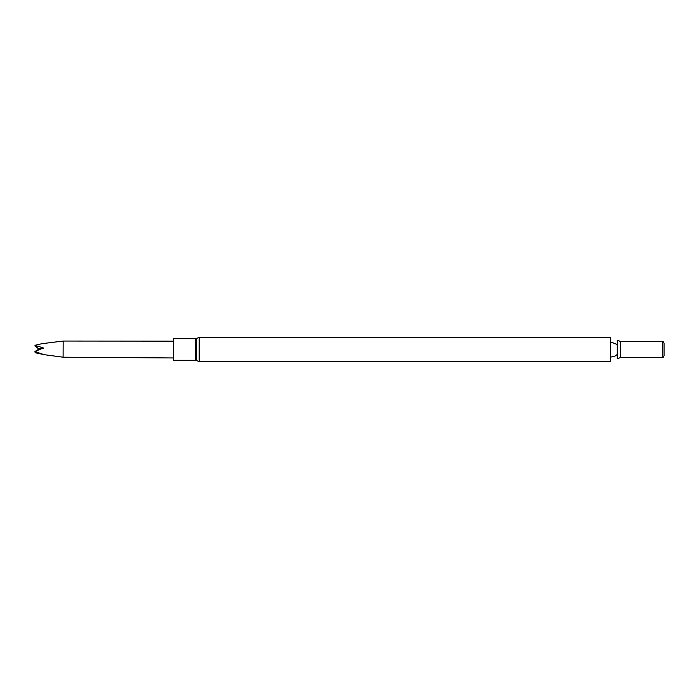 <?xml version="1.0" encoding="UTF-8"?>
<svg xmlns="http://www.w3.org/2000/svg" width="699" height="699" viewBox="0 0 699 699"><rect width="100%" height="100%" fill="white"/><g stroke="black" fill="none" stroke-linecap="round" stroke-linejoin="round"><path stroke-width="1.05" d="M610.515 349.5L610.515 337.503L199.206 337.503L199.206 361.497L610.515 361.497L610.515 349.5M617.261 349.5L617.261 340.186L620.328 341.4L620.328 357.6L617.261 358.814L617.261 349.5M620.328 357.6L662.687 357.6L662.687 341.4L620.328 341.4M662.687 357.6L662.687 341.4M662.958 357.757L664.05 355.861L664.05 343.139L662.958 341.243M195.615 338.683L173.308 338.683L173.308 360.317L195.615 360.317L195.615 338.683L196.594 338.36L196.594 360.64L199.206 361.497M42.281 354.437L63.093 357.198L63.155 341.051L173.308 341.147M63.155 341.051L41.879 343.698L34.994 345.297L43.417 347.962L34.95 351.483L38.803 349.212L34.994 345.516M35.422 351.99L35.055 352.724L43.46 354.489L34.95 351.483M38.812 348.845L35.099 346.25M43.417 347.962A167.306 26.125 0.4 0 1 38.803 348.775M43.408 348.399A167.306 26.125 0.4 0 1 38.803 349.212M610.515 357.154L615.076 356.036L617.261 354.472M617.261 344.528L610.515 341.846M199.206 337.503L196.594 338.36M196.594 360.64L195.615 360.317M63.093 357.198L173.308 357.958"/></g></svg>

